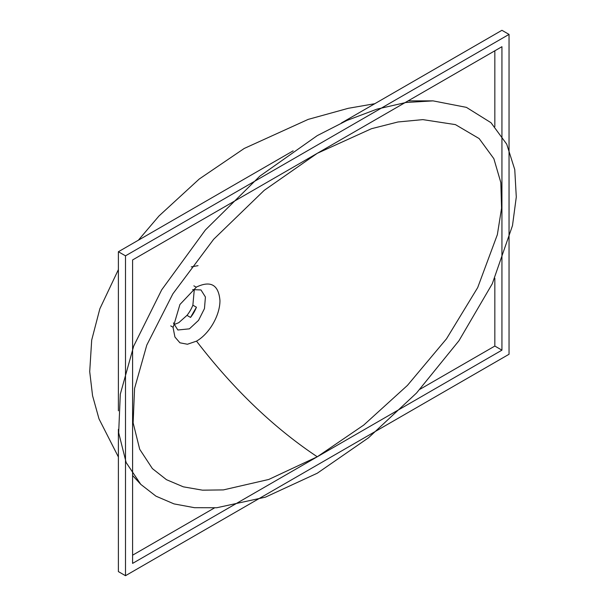 <?xml version="1.0" encoding="UTF-8"?>
<svg xmlns="http://www.w3.org/2000/svg" width="606" height="606" viewBox="0 0 606 606"><rect width="100%" height="100%" fill="white"/><g stroke="black" fill="none" stroke-linecap="round" stroke-linejoin="round"><path stroke-width="0.91" d="M125.495 575.7L509.04 354.26L509.04 34.398L125.495 255.838L125.495 575.7L118.39 571.602L118.39 429.389M293.16 150.841L118.39 251.74L125.495 255.838M118.39 251.74L118.39 410.823M341.375 123.003L501.935 30.3L509.04 34.398M419.996 389.264L494.837 346.056L494.837 278.215M494.837 126.601L494.837 50.806M132.593 555.194L214.532 507.889M501.935 46.7L132.593 259.944L132.593 563.398L501.935 350.162L501.935 46.7M494.837 346.056L501.935 350.162M191.254 266.89L198.033 265.655M317.264 135.623L346.973 120.435L376.947 109.133L405.99 102.482L433.063 100.876L466.415 107.368L490.996 122.707L506.73 144.183L514.759 169.589L516.289 197.026L512.487 225.614L492.299 283.714L458.977 340.708L416.527 393.021L368.501 437.79L317.264 473.225L265.352 497.185L216.781 507.737L194.473 507.692L174.013 503.897L155.947 496.155L140.781 484.376L126.139 462.529L118.67 432.752L120.299 394.203L133.684 346.132L161.704 289.82L205.389 229.977L259.822 176.157L317.264 135.623M317.264 456.78L268.761 479.46L223.387 489.906L202.487 490.171L183.33 486.83L166.461 479.679L152.386 468.597L139.698 449.258L133.131 422.852L134.57 388.416L146.788 345.102L172.861 293.857L213.653 239.287L264.216 190.345L317.264 153.318L371.448 128.714L397.983 121.973L422.867 119.624L455.432 124.616L479.164 138.585L493.86 158.696L500.836 182.573L501.563 208.206L497.359 234.643L477.695 287.585L446.493 338.822L407.444 385.393L363.744 425.064L317.264 456.78C273.753 427.791 233.507 389.241 196.518 341.14C209.365 333.8 220.031 315.332 219.955 300.538C218.599 284.843 210.79 280.336 196.518 287.009L179.929 304.492L173.081 327.604L174.929 337.027L179.929 342.807L187.436 344.246L196.518 341.14M192.647 289.63L200.98 289.948L205.419 297.001L204.464 308.59L198.556 320.339L189.413 328.838L177.853 329.997L173.414 322.945M194.329 289.16L192.875 305.182A23.104 13.34 -60 0 1 186.989 315.362L178.762 322.687L173.854 324.634M192.875 305.182L196.427 307.227L190.542 317.415L186.989 315.362M196.427 307.227A23.104 13.34 -60 0 1 190.542 317.415M138.342 240.218L158.977 215.994L199.215 179.043L244.226 148.455L308.212 119.382L348.298 108.3L374.803 103.702M408.118 100.869L433.063 100.876M196.208 287.191L193.875 285.843M173.081 327.24L170.748 325.899M118.39 269.609L99.854 308.772L91.695 340.08L89.711 371.63L92.559 395.688L99.005 418.882L118.39 456.977M132.593 475.505L140.781 484.376"/></g></svg>
